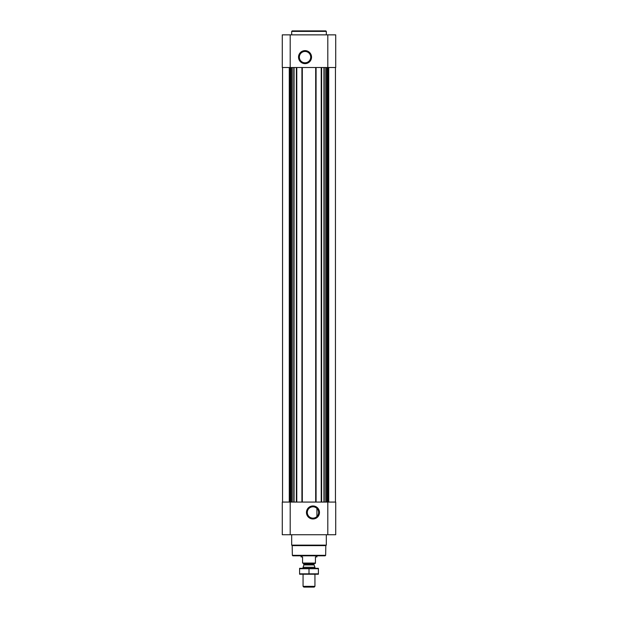 <?xml version="1.0" encoding="UTF-8"?>
<svg xmlns="http://www.w3.org/2000/svg" width="618" height="618" viewBox="0 0 618 618"><rect width="100%" height="100%" fill="white"/><g stroke="black" fill="none" stroke-linecap="round" stroke-linejoin="round"><path stroke-width="0.93" d="M315.783 507.556L316.625 508.143M312.963 506.799A5.662 5.662 0 0 1 317.868 515.296A5.662 5.662 0 0 1 308.058 515.296A5.662 5.662 0 0 1 312.963 506.799M316.918 516.517L316.918 508.413L316.918 516.517M282.271 534.74L282.271 502.071L335.728 502.071L335.728 534.74L282.271 534.74M312.963 505.957A6.512 6.512 0 0 1 318.602 515.721A6.512 6.512 0 0 1 307.324 515.721A6.512 6.512 0 0 1 312.963 505.957M321.221 67.524L321.221 502.071M316.076 67.524L316.076 502.071M301.924 67.524L301.924 502.071M296.779 67.524L296.779 502.071M335.728 67.524L282.271 67.524L282.271 34.863L335.728 34.863L335.728 67.524M305.037 50.622A6.512 6.512 0 0 1 310.676 60.386A6.512 6.512 0 0 1 299.398 60.386A6.512 6.512 0 0 1 305.037 50.622M325.647 555.327L292.353 555.327L292.847 555.821L325.153 555.821L325.647 555.327L325.817 545.632L326.319 545.13L326.319 534.74M292.353 555.327L292.183 545.632L325.817 545.632M292.183 545.632L291.681 545.13L326.319 545.13M291.681 545.13L291.681 534.74M291.681 34.863L291.681 31.394L326.319 31.394L326.319 34.863M291.681 31.394L292.175 30.9L325.825 30.9L326.319 31.394M305.037 51.464A5.662 5.662 0 0 1 309.942 59.961A5.662 5.662 0 0 1 300.132 59.961A5.662 5.662 0 0 1 305.037 51.464M315.435 563.06L302.565 563.06L315.435 563.346L315.435 556.911L316.918 556.911L316.918 555.821M302.565 563.06L302.565 556.911L301.082 556.911L301.082 555.821M314.941 586.343L303.059 586.343L303.817 587.1L314.183 587.1L314.941 586.343L314.941 574.23M303.059 568.29L303.059 567.278L314.941 567.278L314.941 568.29M303.059 586.343L303.059 574.23M303.361 563.346L303.956 564.721L303.059 567.278M299.599 574.222L318.401 574.222M318.401 573.828L299.599 573.828L299.599 568.699L318.401 568.699L318.401 573.828M309 573.828L309 568.699M299.599 568.305L318.401 568.305M282.55 67.524L282.55 502.071L282.55 67.524M289.27 67.524L289.27 502.071M328.73 67.524L328.73 502.071M335.45 67.524L335.45 502.071L335.45 67.524M294.068 67.524L294.068 502.071M296.377 67.524L296.377 502.071M302.318 67.524L302.318 502.071M315.682 67.524L315.682 502.071M321.623 67.524L321.623 502.071M323.932 67.524L323.932 502.071M327.81 534.74L327.81 502.071M290.19 534.74L290.19 502.071M328.351 67.524L328.351 502.071M327.393 67.524L327.393 502.071M327.053 67.524L327.053 502.071M326.791 67.524L326.791 502.071M325.74 67.524L325.74 502.071M324.211 67.524L324.211 502.071M289.649 67.524L289.649 502.071M290.607 67.524L290.607 502.071M290.947 67.524L290.947 502.071M291.209 67.524L291.209 502.071M292.26 67.524L292.26 502.071M293.789 67.524L293.789 502.071M327.81 67.524L327.81 34.863M290.19 67.524L290.19 34.863M303.917 564.929L314.083 564.929L314.941 567.278M303.956 564.721L314.083 564.929M303.956 563.94L314.044 563.94L314.639 563.346M314.044 564.721L314.044 563.94"/></g></svg>
